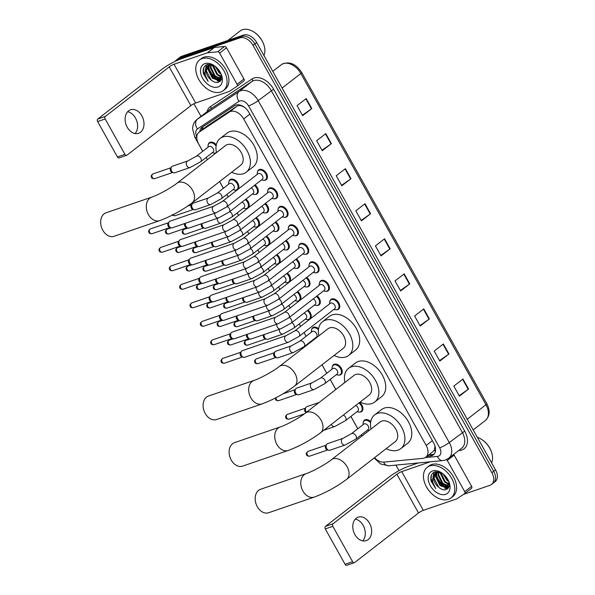 <?xml version="1.0" encoding="UTF-8"?>
<svg xmlns="http://www.w3.org/2000/svg" width="595" height="595" viewBox="0 0 595 595"><rect width="100%" height="100%" fill="white"/><g stroke="black" fill="none" stroke-linecap="round" stroke-linejoin="round"><path stroke-width="0.89" d="M363.322 422.1A6.203 4.128 52.2 0 1 364.445 420.167A6.203 4.128 52.2 0 1 365.263 419.728A6.203 4.128 52.2 0 1 370.745 421.677M359.611 402.465A6.203 4.128 52.2 0 1 361.715 411.48A6.203 4.128 52.2 0 1 360.897 411.919A6.203 4.128 52.2 0 1 359.566 412.09M343.181 383.797A6.203 4.128 52.2 0 1 343.769 383.173A6.203 4.128 52.2 0 1 344.52 382.756M332.308 366.609A6.203 4.128 52.2 0 1 333.431 364.675A6.203 4.128 52.2 0 1 334.249 364.237A6.203 4.128 52.2 0 1 340.898 367.613A6.203 4.128 52.2 0 1 341.039 374.486A6.203 4.128 52.2 0 1 340.221 374.924A6.203 4.128 52.2 0 1 338.89 375.088M311.631 329.608A6.203 4.128 52.2 0 1 312.754 327.681A6.203 4.128 52.2 0 1 313.572 327.243A6.203 4.128 52.2 0 1 318.593 328.752M308.002 310.04A6.203 4.128 52.2 0 1 310.025 318.987A6.203 4.128 52.2 0 1 309.207 319.426A6.203 4.128 52.2 0 1 307.875 319.597M297.664 291.543A6.203 4.128 52.2 0 1 299.687 300.49A6.203 4.128 52.2 0 1 298.868 300.929A6.203 4.128 52.2 0 1 297.537 301.1M287.325 273.046A6.203 4.128 52.2 0 1 289.349 281.993A6.203 4.128 52.2 0 1 288.53 282.432A6.203 4.128 52.2 0 1 287.199 282.603M276.987 254.548A6.203 4.128 52.2 0 1 279.01 263.496A6.203 4.128 52.2 0 1 278.192 263.935A6.203 4.128 52.2 0 1 276.861 264.106M266.649 236.051A6.203 4.128 52.2 0 1 268.672 244.999A6.203 4.128 52.2 0 1 267.854 245.438A6.203 4.128 52.2 0 1 266.523 245.609M256.311 217.554A6.203 4.128 52.2 0 1 258.334 226.502A6.203 4.128 52.2 0 1 257.516 226.94A6.203 4.128 52.2 0 1 256.185 227.112M245.973 199.057A6.203 4.128 52.2 0 1 247.996 208.005A6.203 4.128 52.2 0 1 247.178 208.443A6.203 4.128 52.2 0 1 245.847 208.607M228.926 181.631A6.203 4.128 52.2 0 1 230.049 179.697A6.203 4.128 52.2 0 1 230.867 179.259A6.203 4.128 52.2 0 1 237.517 182.635A6.203 4.128 52.2 0 1 237.658 189.508A6.203 4.128 52.2 0 1 236.84 189.946A6.203 4.128 52.2 0 1 235.508 190.11M215.903 153.027A6.203 4.128 52.2 0 1 214.832 153.116M208.25 144.637A6.203 4.128 52.2 0 1 209.373 142.703A6.203 4.128 52.2 0 1 210.191 142.264A6.203 4.128 52.2 0 1 216.297 144.897M317.113 295.894A6.203 4.128 52.2 0 1 319.136 304.841A6.203 4.128 52.2 0 1 318.318 305.28A6.203 4.128 52.2 0 1 316.986 305.451M306.775 277.396A6.203 4.128 52.2 0 1 308.798 286.344A6.203 4.128 52.2 0 1 307.979 286.783A6.203 4.128 52.2 0 1 306.648 286.946M296.436 258.899A6.203 4.128 52.2 0 1 298.459 267.847A6.203 4.128 52.2 0 1 297.641 268.286A6.203 4.128 52.2 0 1 296.31 268.449M286.098 240.402A6.203 4.128 52.2 0 1 288.121 249.35A6.203 4.128 52.2 0 1 287.303 249.788A6.203 4.128 52.2 0 1 285.972 249.952M275.76 221.905A6.203 4.128 52.2 0 1 277.783 230.853A6.203 4.128 52.2 0 1 276.965 231.284A6.203 4.128 52.2 0 1 275.634 231.455M265.422 203.401A6.203 4.128 52.2 0 1 267.445 212.348A6.203 4.128 52.2 0 1 266.627 212.787A6.203 4.128 52.2 0 1 265.296 212.958M255.084 184.904A6.203 4.128 52.2 0 1 257.107 193.851A6.203 4.128 52.2 0 1 256.289 194.29A6.203 4.128 52.2 0 1 254.958 194.461M329.861 301.308A6.203 4.128 52.2 0 1 330.984 299.382A6.203 4.128 52.2 0 1 331.802 298.943A6.203 4.128 52.2 0 1 338.451 302.32A6.203 4.128 52.2 0 1 338.592 309.184A6.203 4.128 52.2 0 1 337.774 309.623A6.203 4.128 52.2 0 1 336.443 309.794M319.522 282.811A6.203 4.128 52.2 0 1 320.646 280.885A6.203 4.128 52.2 0 1 321.464 280.446A6.203 4.128 52.2 0 1 328.113 283.822A6.203 4.128 52.2 0 1 328.254 290.687A6.203 4.128 52.2 0 1 327.436 291.126A6.203 4.128 52.2 0 1 326.105 291.297M309.184 264.314A6.203 4.128 52.2 0 1 310.307 262.388A6.203 4.128 52.2 0 1 311.125 261.949A6.203 4.128 52.2 0 1 317.775 265.318A6.203 4.128 52.2 0 1 317.916 272.19A6.203 4.128 52.2 0 1 317.098 272.629A6.203 4.128 52.2 0 1 315.767 272.8M298.846 245.817A6.203 4.128 52.2 0 1 299.969 243.891A6.203 4.128 52.2 0 1 300.787 243.452A6.203 4.128 52.2 0 1 307.437 246.821A6.203 4.128 52.2 0 1 307.578 253.693A6.203 4.128 52.2 0 1 306.76 254.132A6.203 4.128 52.2 0 1 305.428 254.303M288.508 227.32A6.203 4.128 52.2 0 1 289.631 225.386A6.203 4.128 52.2 0 1 290.449 224.947A6.203 4.128 52.2 0 1 297.098 228.324A6.203 4.128 52.2 0 1 297.24 235.196A6.203 4.128 52.2 0 1 296.422 235.635A6.203 4.128 52.2 0 1 295.09 235.806M278.17 208.823A6.203 4.128 52.2 0 1 279.293 206.889A6.203 4.128 52.2 0 1 280.111 206.45A6.203 4.128 52.2 0 1 286.76 209.827A6.203 4.128 52.2 0 1 286.902 216.699A6.203 4.128 52.2 0 1 286.083 217.138A6.203 4.128 52.2 0 1 284.752 217.309M267.832 190.326A6.203 4.128 52.2 0 1 268.955 188.392A6.203 4.128 52.2 0 1 269.773 187.953A6.203 4.128 52.2 0 1 276.422 191.33A6.203 4.128 52.2 0 1 276.563 198.202A6.203 4.128 52.2 0 1 275.745 198.641A6.203 4.128 52.2 0 1 274.414 198.812M257.494 171.829A6.203 4.128 52.2 0 1 258.617 169.895A6.203 4.128 52.2 0 1 259.435 169.456A6.203 4.128 52.2 0 1 266.084 172.833A6.203 4.128 52.2 0 1 266.225 179.705A6.203 4.128 52.2 0 1 265.407 180.144A6.203 4.128 52.2 0 1 264.076 180.307M374.545 457.704A11.632 7.742 -127.8 0 0 383.879 462.114L422.844 458.358A11.632 7.742 -127.8 0 0 424.235 458.061A11.632 7.742 -127.8 0 0 425.767 457.243A11.632 7.742 -127.8 0 0 426.184 445.454L243.69 118.918A11.632 7.742 -127.8 0 0 229.32 112.091L199.377 131.978A11.632 7.742 -127.8 0 0 199.072 132.202A11.632 7.742 -127.8 0 0 198.656 143.983L202.739 151.286M244.686 107.45L242.18 106.2C240.127 105.3 238.32 105.337 236.758 106.327L206.815 126.214L199.072 132.202M425.767 457.243L432.996 451.635L434.268 449.909L434.841 447.678A3.875 2.581 -127.8 0 0 435.22 446.8M434.841 445.558A11.632 7.742 52.2 0 1 434.841 447.678M206.182 157.452L207.395 159.624M219.644 181.535L223.415 188.28M226.859 194.446L228.227 196.9M237.197 212.943L238.565 215.397M247.535 231.44L248.903 233.895M257.873 249.937L259.242 252.392M268.211 268.434L269.58 270.889M278.549 286.931L279.918 289.386M288.887 305.428L290.256 307.883M299.226 323.925L300.594 326.38M304.038 332.546L306.12 336.264M309.564 342.43L309.809 342.861M322.051 364.78L326.796 373.258M330.24 379.424L335.855 389.48M350.916 416.418L357.811 428.75M361.254 434.915L361.909 436.09M426.957 456.32L430.378 455.986A11.632 7.742 -127.8 0 0 431.777 455.688A11.632 7.742 -127.8 0 0 433.309 454.87A11.632 7.742 -127.8 0 0 433.725 443.089L248.985 112.537A11.632 7.742 -127.8 0 0 234.616 105.709L202.27 127.189A11.632 7.742 -127.8 0 0 201.958 127.412A11.632 7.742 -127.8 0 0 199.756 131.666M434.142 454.052A11.632 7.742 52.2 0 1 433.606 454.275A11.632 7.742 52.2 0 1 432.215 454.565L428.787 454.9M220.187 81.359A15.515 10.323 52.2 0 1 219.258 80.942A15.515 10.323 52.2 0 0 220.187 81.359M218.529 80.57A15.515 10.323 52.2 0 1 208.629 68.856A15.515 10.323 52.2 0 0 218.529 80.57M207.789 65.599A15.515 10.323 52.2 0 1 207.648 64.439A15.515 10.323 52.2 0 0 207.789 65.599M447.849 488.711A15.515 10.323 52.2 0 1 446.912 488.294A15.515 10.323 52.2 0 0 447.849 488.711M446.19 487.922A15.515 10.323 52.2 0 1 436.291 476.208A15.515 10.323 52.2 0 0 446.19 487.922M435.451 472.951A15.515 10.323 52.2 0 1 435.309 471.79A15.515 10.323 52.2 0 0 435.451 472.951M175.242 61.322A11.632 7.742 52.2 0 1 176.477 59.954A11.632 7.742 52.2 0 1 178.009 59.136L239.867 37.909A11.632 7.742 52.2 0 1 253.009 45.339L491.864 472.72A11.632 7.742 52.2 0 1 491.455 484.509A11.632 7.742 52.2 0 1 489.923 485.327L463.55 494.378M399.014 470.675L395.906 465.104M200.998 116.367L193.948 103.746M176.477 59.954L180.136 57.12A11.632 7.742 52.2 0 1 181.668 56.294L243.526 35.068A11.632 7.742 52.2 0 1 256.668 42.498L495.531 469.886L493.701 471.299A11.632 7.742 52.2 0 1 493.285 483.088A11.632 7.742 52.2 0 0 493.701 471.299L254.839 43.918L493.701 471.299L491.864 472.72M243.526 35.068L241.696 36.488A11.632 7.742 52.2 0 1 254.839 43.918A11.632 7.742 52.2 0 0 241.696 36.488L179.839 57.715L241.696 36.488L239.867 37.909M178.307 58.541A11.632 7.742 52.2 0 1 179.839 57.715A11.632 7.742 52.2 0 0 178.307 58.541M201.586 130.246A11.632 7.742 52.2 0 1 203.096 126.638M208.711 67.332A15.515 10.323 -127.8 0 0 219.607 80.533M220.009 80.727A15.515 10.323 -127.8 0 0 220.552 80.965M436.373 474.684A15.515 10.323 -127.8 0 0 447.269 487.885M447.663 488.079A15.515 10.323 -127.8 0 0 448.214 488.316M306.202 98.554L297.054 105.657L302.647 115.675L311.802 108.573L306.202 98.554M302.394 115.222L311.453 108.833A3.101 0.513 -29.2 0 0 311.802 108.573M325.8 133.615L316.644 140.718L322.245 150.728L331.393 143.633L325.8 133.615M321.992 150.282L331.051 143.893A3.101 0.513 -29.2 0 0 331.393 143.633M345.39 168.675L336.235 175.77L341.835 185.789L350.99 178.693L345.39 168.675M341.582 185.335L350.641 178.946A3.101 0.513 -29.2 0 0 350.99 178.693M364.988 203.735L355.832 210.831L361.433 220.849L370.581 213.754L364.988 203.735M361.18 220.395L370.231 214.007A3.101 0.513 -29.2 0 0 370.581 213.754M462.955 379.03L453.799 386.125L459.399 396.144L468.555 389.048L462.955 379.03M459.147 395.69L468.205 389.301A3.101 0.513 -29.2 0 0 468.555 389.048M443.357 343.97L434.209 351.065L439.802 361.083L448.957 353.988L443.357 343.97M439.549 360.63L448.608 354.241A3.101 0.513 -29.2 0 0 448.957 353.988M423.766 308.909L414.611 316.012L420.211 326.023L429.367 318.927L423.766 308.909M419.958 325.577L429.017 319.188A3.101 0.513 -29.2 0 0 429.367 318.927M404.176 273.849L395.021 280.952L400.621 290.97L409.769 283.867L404.176 273.849M400.368 290.516L409.42 284.127A3.101 0.513 -29.2 0 0 409.769 283.867M384.578 238.796L375.423 245.891L381.023 255.91L390.179 248.807L384.578 238.796M380.77 255.456L389.829 249.067A3.101 0.513 -29.2 0 0 390.179 248.807M495.531 469.886A11.632 7.742 52.2 0 1 495.114 481.667L491.455 484.509M355.289 519.1A12.413 9.037 -108.9 0 1 363.158 525.407A12.413 9.037 -108.9 0 1 362.764 540.885M354.895 534.578A12.413 9.037 71.1 0 0 366.245 540.639A12.413 9.037 71.1 0 0 369.54 523.221A12.413 9.037 71.1 0 0 358.19 517.159A12.413 9.037 71.1 0 0 354.895 534.578M453.628 454.439A1.941 1.287 52.2 0 1 454.156 455.123L447.291 460.441L464.74 491.663L471.604 486.338A1.941 1.287 52.2 0 1 471.538 488.302A1.941 1.287 52.2 0 1 471.485 488.339L464.725 493.59M454.156 455.123L471.604 486.338M418.307 462.947L408.557 466.294A15.515 2.566 -29.2 0 0 389.346 476.84L325.502 526.352L333.044 523.764L396.887 474.252A3.875 0.64 150.8 0 1 401.692 471.612L430.341 461.787M347.145 565.086A1.941 1.413 -108.9 0 1 346.84 565.25A1.941 1.413 -108.9 0 1 345.07 564.305L352.612 561.717A1.941 1.413 71.1 0 0 354.389 562.662A1.941 1.413 71.1 0 0 354.687 562.498L418.53 512.987A3.875 0.64 150.8 0 1 423.335 510.346L456.67 498.907A1.941 1.287 -127.8 0 0 456.878 498.811L464.621 493.664A1.941 1.287 -127.8 0 0 464.673 493.627A1.941 1.287 -127.8 0 0 464.74 491.663M333.044 523.764A1.941 1.413 71.1 0 0 332.836 526.322L325.287 528.91L345.07 564.305M325.287 528.91A1.941 1.413 -108.9 0 1 325.502 526.352M332.836 526.322L352.612 561.717M447.291 460.441A1.941 1.287 -127.8 0 0 446.54 459.571M477.331 437.325A17.456 11.61 52.2 0 1 481.772 439.527L482.084 439.727A16.675 11.097 52.2 0 1 491.366 451.702L491.485 452.051A17.456 11.61 52.2 0 1 491.574 462.813M481.772 439.527A17.456 11.61 52.2 0 1 491.485 452.051M429.769 465.959A19.39 12.897 52.2 0 1 450.556 476.506A19.39 12.897 52.2 0 1 450.98 497.978A19.39 12.897 52.2 0 1 448.429 499.346A19.39 12.897 52.2 0 1 427.641 488.8A19.39 12.897 52.2 0 1 427.217 467.328A19.39 12.897 52.2 0 1 429.769 465.959M427.217 467.328L429.047 465.907A19.39 12.897 52.2 0 1 431.598 464.539A19.39 12.897 52.2 0 1 452.386 475.085A19.39 12.897 52.2 0 1 452.81 496.557L450.98 497.978M442.226 473.226L434.997 471.88C431.457 473.27 430.17 476.379 431.13 481.214L435.8 488.688C432.372 483.787 431.769 479.28 434 475.167A9.698 6.448 52.2 0 0 438.857 487.387C441.386 489.469 443.773 490.25 446.012 489.722L449.009 482.017M445.633 494.333A13.573 9.029 52.2 0 1 430.297 485.669A13.573 9.029 52.2 0 1 432.565 470.965A13.573 9.029 52.2 0 1 441.676 472.846A13.573 9.029 52.2 0 1 449.232 482.59A13.573 9.029 52.2 0 1 445.633 494.333M437.221 472.266L436.306 476.476L440.59 485.126L447.983 487.721L448.823 487.35L444.986 485.713M437.533 471.619L437.087 472.095M436.856 472.393L435.733 476.922L440.017 485.565L447.41 488.168L448.809 487.379M438.85 472.014L438.597 474.706L442.881 483.348L449.225 486.145M438.411 472.036L438.024 475.145L442.308 483.795L449.128 486.531M440.865 472.512L445.164 481.571L449.359 484.107M440.307 472.274L440.307 473.375L444.591 482.017L449.381 484.702M443.982 474.661L448.414 480.611M442.978 473.791L446.882 480.239L448.942 481.816M438.24 471.709L435.585 473.107L434 475.167M439.631 472.043L436.938 472.363L435.585 473.107M435.882 472.891L434.015 478.254L438.857 487.387M447.276 483.936L449.366 485.037M434.015 472.281L433.041 477.041M435.994 471.664L435.689 473.025M435.681 473.085L435.719 476.067M444.815 488.25L447.522 488.986M434.238 472.17L433.309 476.35M431.524 474.884L431.048 478.752L435.8 488.688M260.588 489.261A12.413 9.037 71.1 0 0 257.293 506.68A12.413 9.037 71.1 0 0 268.642 512.741L314.257 497.085A12.413 9.037 -108.9 0 1 302.907 491.024A12.413 9.037 -108.9 0 1 306.202 473.605L260.588 489.261M331.445 459.712A12.413 8.256 -127.8 0 1 333.074 458.834A12.413 8.256 -127.8 0 1 347.093 466.763A12.413 8.256 -127.8 0 1 346.654 479.332L395.303 441.602A12.413 8.256 -127.8 0 0 395.028 427.857A12.413 8.256 -127.8 0 0 381.73 421.111A12.413 8.256 -127.8 0 0 380.093 421.989L331.445 459.712C325.718 464.331 312.278 471.671 306.202 473.605M370.975 429.062A21.331 14.191 52.2 0 1 374.627 414.938A21.331 14.191 52.2 0 1 377.431 413.428A21.331 14.191 52.2 0 1 400.301 425.031A21.331 14.191 52.2 0 1 400.77 448.652A21.331 14.191 52.2 0 1 397.958 450.155A21.331 14.191 52.2 0 1 386.185 448.675M374.627 414.938L381.492 409.613A21.331 14.191 52.2 0 1 384.296 408.103A21.331 14.191 52.2 0 1 407.166 419.706A21.331 14.191 52.2 0 1 407.635 443.327L400.77 448.652M234.534 442.65A12.413 9.037 71.1 0 0 231.239 460.069A12.413 9.037 71.1 0 0 242.589 466.123L288.211 450.474A12.413 9.037 -108.9 0 1 276.861 444.413A12.413 9.037 -108.9 0 1 280.148 426.994L234.534 442.65M305.391 413.101A12.413 8.256 -127.8 0 1 307.027 412.223A12.413 8.256 -127.8 0 1 321.047 420.152A12.413 8.256 -127.8 0 1 320.601 432.721L369.25 394.991A12.413 8.256 -127.8 0 0 368.982 381.246A12.413 8.256 -127.8 0 0 355.676 374.5A12.413 8.256 -127.8 0 0 354.04 375.371L305.391 413.101C299.672 417.712 286.225 425.061 280.148 426.994M344.921 382.444A21.331 14.191 52.2 0 1 348.573 368.327A21.331 14.191 52.2 0 1 351.385 366.817A21.331 14.191 52.2 0 1 374.248 378.42A21.331 14.191 52.2 0 1 374.724 402.041A21.331 14.191 52.2 0 1 371.912 403.544A21.331 14.191 52.2 0 1 360.131 402.064M348.573 368.327L355.438 363.002A21.331 14.191 52.2 0 1 358.25 361.492A21.331 14.191 52.2 0 1 381.112 373.095A21.331 14.191 52.2 0 1 381.588 396.716L374.724 402.041M208.488 396.039A12.413 9.037 71.1 0 0 205.193 413.451A12.413 9.037 71.1 0 0 216.543 419.512L262.157 403.864A12.413 9.037 -108.9 0 1 250.807 397.802A12.413 9.037 -108.9 0 1 254.102 380.384L208.488 396.039M279.345 366.49A12.413 8.256 -127.8 0 1 280.974 365.613A12.413 8.256 -127.8 0 1 294.994 373.541A12.413 8.256 -127.8 0 1 294.555 386.103L343.203 348.38A12.413 8.256 -127.8 0 0 342.928 334.635A12.413 8.256 -127.8 0 0 329.623 327.882A12.413 8.256 -127.8 0 0 327.994 328.76L279.345 366.49C273.618 371.101 260.179 378.45 254.102 380.384M318.868 335.833A21.331 14.191 52.2 0 1 322.527 321.716A21.331 14.191 52.2 0 1 325.331 320.207A21.331 14.191 52.2 0 1 348.194 331.809A21.331 14.191 52.2 0 1 348.67 355.423A21.331 14.191 52.2 0 1 345.859 356.933A21.331 14.191 52.2 0 1 334.085 355.453M322.527 321.716L329.392 316.391A21.331 14.191 52.2 0 1 332.196 314.881A21.331 14.191 52.2 0 1 355.066 326.484A21.331 14.191 52.2 0 1 355.535 350.105L348.67 355.423M106.074 212.794A12.413 9.037 71.1 0 0 102.779 230.213A12.413 9.037 71.1 0 0 114.128 236.275L159.75 220.619A12.413 9.037 -108.9 0 1 148.393 214.564A12.413 9.037 -108.9 0 1 151.688 197.146L106.074 212.794M176.931 183.253A12.413 8.256 -127.8 0 1 178.567 182.375A12.413 8.256 -127.8 0 1 192.587 190.296A12.413 8.256 -127.8 0 1 192.14 202.865L240.789 165.135A12.413 8.256 -127.8 0 0 240.521 151.39A12.413 8.256 -127.8 0 0 227.216 144.644A12.413 8.256 -127.8 0 0 225.579 145.522L176.931 183.253C171.211 187.864 157.764 195.212 151.688 197.146M216.461 152.595A21.331 14.191 52.2 0 1 220.113 138.471A21.331 14.191 52.2 0 1 222.924 136.962A21.331 14.191 52.2 0 1 245.787 148.564A21.331 14.191 52.2 0 1 246.256 172.186A21.331 14.191 52.2 0 1 243.452 173.695A21.331 14.191 52.2 0 1 231.671 172.208M220.113 138.471L226.978 133.146A21.331 14.191 52.2 0 1 229.789 131.644A21.331 14.191 52.2 0 1 252.652 143.239A21.331 14.191 52.2 0 1 253.128 166.86L246.256 172.186M294.756 330.917L330.359 303.301A3.488 2.321 52.2 0 1 330.82 303.056A3.488 2.321 52.2 0 1 334.561 304.952A3.488 2.321 52.2 0 1 334.635 308.82L299.032 336.428A3.488 2.321 52.2 0 0 299.047 332.709A3.488 2.321 52.2 0 0 295.217 330.664A3.488 2.321 52.2 0 0 294.756 330.917L286.15 335.647L242.425 350.648A3.488 2.544 -108.9 0 0 241.875 350.946A3.488 2.544 -108.9 0 0 241.473 351.355A3.488 2.544 -108.9 0 0 241.496 355.55A3.488 2.544 -108.9 0 0 243.511 357.275A3.488 2.544 -108.9 0 0 244.686 357.253L288.419 342.251A3.488 2.544 -108.9 0 1 285.228 340.541A3.488 2.544 -108.9 0 1 285.124 340.355A3.488 2.544 -108.9 0 1 286.15 335.647M329.66 303.844L329.63 302.803A5.816 3.868 52.2 0 1 330.761 300.044A5.816 3.868 52.2 0 1 331.527 299.627A5.816 3.868 52.2 0 1 337.767 302.796A5.816 3.868 52.2 0 1 337.893 309.236A5.816 3.868 52.2 0 1 337.127 309.645A5.816 3.868 52.2 0 1 334.94 309.645L333.936 309.363M243.511 357.275L242.009 356.874A2.521 1.837 -108.9 0 1 240.559 355.624A2.521 1.837 -108.9 0 1 240.544 352.597L241.473 351.355M284.417 312.42L320.021 284.804A3.488 2.321 52.2 0 1 320.482 284.559A3.488 2.321 52.2 0 1 324.223 286.455A3.488 2.321 52.2 0 1 324.297 290.323L288.694 317.931A3.488 2.321 52.2 0 0 288.709 314.212A3.488 2.321 52.2 0 0 284.879 312.167A3.488 2.321 52.2 0 0 284.417 312.42L275.812 317.15L232.087 332.151A3.488 2.544 -108.9 0 0 231.537 332.449A3.488 2.544 -108.9 0 0 231.135 332.858A3.488 2.544 -108.9 0 0 231.158 337.053A3.488 2.544 -108.9 0 0 233.173 338.778A3.488 2.544 -108.9 0 0 234.348 338.756L278.081 323.754A3.488 2.544 -108.9 0 1 274.89 322.044A3.488 2.544 -108.9 0 1 274.786 321.858A3.488 2.544 -108.9 0 1 275.812 317.15M319.322 285.347L319.292 284.306A5.816 3.868 52.2 0 1 320.422 281.547A5.816 3.868 52.2 0 1 321.196 281.13A5.816 3.868 52.2 0 1 327.429 284.298A5.816 3.868 52.2 0 1 327.555 290.739A5.816 3.868 52.2 0 1 326.789 291.148A5.816 3.868 52.2 0 1 324.602 291.148L323.598 290.866M233.173 338.778L231.671 338.377A2.521 1.837 -108.9 0 1 230.22 337.127A2.521 1.837 -108.9 0 1 230.206 334.1L231.135 332.858M274.079 293.915L309.683 266.307A3.488 2.321 52.2 0 1 310.144 266.062A3.488 2.321 52.2 0 1 313.885 267.958A3.488 2.321 52.2 0 1 313.959 271.818L278.356 299.434A3.488 2.321 52.2 0 0 278.371 295.715A3.488 2.321 52.2 0 0 274.54 293.67A3.488 2.321 52.2 0 0 274.079 293.915L265.474 298.653L221.749 313.654A3.488 2.544 -108.9 0 0 221.199 313.952A3.488 2.544 -108.9 0 0 220.797 314.361A3.488 2.544 -108.9 0 0 220.819 318.556A3.488 2.544 -108.9 0 0 222.835 320.281A3.488 2.544 -108.9 0 0 224.01 320.259L267.743 305.25A3.488 2.544 -108.9 0 1 264.552 303.547A3.488 2.544 -108.9 0 1 264.448 303.353A3.488 2.544 -108.9 0 1 265.474 298.653M308.983 266.85L308.954 265.809A5.816 3.868 52.2 0 1 310.092 263.05A5.816 3.868 52.2 0 1 310.858 262.633A5.816 3.868 52.2 0 1 317.09 265.801A5.816 3.868 52.2 0 1 317.217 272.242A5.816 3.868 52.2 0 1 316.451 272.651A5.816 3.868 52.2 0 1 314.264 272.651L313.26 272.369M222.835 320.281L221.333 319.879A2.521 1.837 -108.9 0 1 219.882 318.63A2.521 1.837 -108.9 0 1 219.867 315.603L220.797 314.361M263.741 275.418L299.345 247.81A3.488 2.321 52.2 0 1 299.806 247.557A3.488 2.321 52.2 0 1 303.547 249.461A3.488 2.321 52.2 0 1 303.621 253.321L268.018 280.937A3.488 2.321 52.2 0 0 268.033 277.218A3.488 2.321 52.2 0 0 264.202 275.173A3.488 2.321 52.2 0 0 263.741 275.418L255.136 280.156L211.411 295.157A3.488 2.544 -108.9 0 0 210.861 295.455A3.488 2.544 -108.9 0 0 210.459 295.864A3.488 2.544 -108.9 0 0 210.481 300.058A3.488 2.544 -108.9 0 0 212.497 301.784A3.488 2.544 -108.9 0 0 213.672 301.762L257.404 286.753A3.488 2.544 -108.9 0 1 254.214 285.05A3.488 2.544 -108.9 0 1 254.11 284.856A3.488 2.544 -108.9 0 1 255.136 280.156M298.645 248.353L298.616 247.312A5.816 3.868 52.2 0 1 299.754 244.545A5.816 3.868 52.2 0 1 300.52 244.136A5.816 3.868 52.2 0 1 306.752 247.304A5.816 3.868 52.2 0 1 306.879 253.745A5.816 3.868 52.2 0 1 306.113 254.154A5.816 3.868 52.2 0 1 303.926 254.154L302.922 253.872M212.497 301.784L210.994 301.375A2.521 1.837 -108.9 0 1 209.544 300.133A2.521 1.837 -108.9 0 1 209.529 297.098L210.459 295.864M253.403 256.921L289.006 229.313A3.488 2.321 52.2 0 1 289.467 229.06A3.488 2.321 52.2 0 1 293.209 230.964A3.488 2.321 52.2 0 1 293.283 234.824L257.68 262.44A3.488 2.321 52.2 0 0 257.695 258.721A3.488 2.321 52.2 0 0 253.864 256.676A3.488 2.321 52.2 0 0 253.403 256.921L244.798 261.651L201.073 276.66A3.488 2.544 -108.9 0 0 200.522 276.958A3.488 2.544 -108.9 0 0 200.121 277.367A3.488 2.544 -108.9 0 0 200.143 281.561A3.488 2.544 -108.9 0 0 202.159 283.287A3.488 2.544 -108.9 0 0 203.334 283.265L247.066 268.256A3.488 2.544 -108.9 0 1 243.876 266.553A3.488 2.544 -108.9 0 1 243.772 266.359A3.488 2.544 -108.9 0 1 244.798 261.651M288.307 229.856L288.278 228.815A5.816 3.868 52.2 0 1 289.415 226.048A5.816 3.868 52.2 0 1 290.182 225.639A5.816 3.868 52.2 0 1 296.414 228.8A5.816 3.868 52.2 0 1 296.541 235.248A5.816 3.868 52.2 0 1 295.774 235.657A5.816 3.868 52.2 0 1 293.588 235.65L292.584 235.375M202.159 283.287L200.656 282.878A2.521 1.837 -108.9 0 1 199.206 281.636A2.521 1.837 -108.9 0 1 199.191 278.601L200.121 277.367M243.065 238.424L278.668 210.809A3.488 2.321 52.2 0 1 279.129 210.563A3.488 2.321 52.2 0 1 282.87 212.46A3.488 2.321 52.2 0 1 282.945 216.327L247.341 243.943A3.488 2.321 52.2 0 0 247.356 240.216A3.488 2.321 52.2 0 0 243.526 238.179A3.488 2.321 52.2 0 0 243.065 238.424L234.467 243.154L190.735 258.163A3.488 2.544 -108.9 0 0 190.184 258.461A3.488 2.544 -108.9 0 0 189.783 258.87A3.488 2.544 -108.9 0 0 189.805 263.057A3.488 2.544 -108.9 0 0 191.821 264.79A3.488 2.544 -108.9 0 0 192.996 264.768L236.728 249.759A3.488 2.544 -108.9 0 1 233.537 248.055A3.488 2.544 -108.9 0 1 233.433 247.862A3.488 2.544 -108.9 0 1 234.467 243.154M277.969 211.359L277.947 210.318A5.816 3.868 52.2 0 1 279.077 207.551A5.816 3.868 52.2 0 1 279.843 207.142A5.816 3.868 52.2 0 1 286.076 210.303A5.816 3.868 52.2 0 1 286.202 216.751A5.816 3.868 52.2 0 1 285.436 217.16A5.816 3.868 52.2 0 1 283.25 217.153L282.246 216.87M191.821 264.79L190.318 264.381A2.521 1.837 -108.9 0 1 188.868 263.131A2.521 1.837 -108.9 0 1 188.853 260.104L189.783 258.87M232.727 219.927L268.33 192.311A3.488 2.321 52.2 0 1 268.791 192.066A3.488 2.321 52.2 0 1 272.532 193.963A3.488 2.321 52.2 0 1 272.607 197.83L237.003 225.446A3.488 2.321 52.2 0 0 237.018 221.719A3.488 2.321 52.2 0 0 233.188 219.681A3.488 2.321 52.2 0 0 232.727 219.927L224.129 224.657L180.397 239.666A3.488 2.544 -108.9 0 0 179.846 239.964A3.488 2.544 -108.9 0 0 179.445 240.373A3.488 2.544 -108.9 0 0 179.467 244.56A3.488 2.544 -108.9 0 0 181.482 246.293A3.488 2.544 -108.9 0 0 182.658 246.27L226.39 231.262A3.488 2.544 -108.9 0 1 223.199 229.558A3.488 2.544 -108.9 0 1 223.095 229.365A3.488 2.544 -108.9 0 1 224.129 224.657M267.631 192.862L267.609 191.821A5.816 3.868 52.2 0 1 268.739 189.054A5.816 3.868 52.2 0 1 269.505 188.645A5.816 3.868 52.2 0 1 275.738 191.806A5.816 3.868 52.2 0 1 275.864 198.247A5.816 3.868 52.2 0 1 275.098 198.663A5.816 3.868 52.2 0 1 272.912 198.656L271.908 198.373M181.482 246.293L179.988 245.884A2.521 1.837 -108.9 0 1 178.53 244.634A2.521 1.837 -108.9 0 1 178.515 241.607L179.445 240.373M222.389 201.43L257.992 173.814A3.488 2.321 52.2 0 1 258.453 173.569A3.488 2.321 52.2 0 1 262.194 175.465A3.488 2.321 52.2 0 1 262.269 179.333L226.665 206.948A3.488 2.321 52.2 0 0 226.68 203.222A3.488 2.321 52.2 0 0 222.85 201.184A3.488 2.321 52.2 0 0 222.389 201.43L213.791 206.16L170.058 221.169A3.488 2.544 -108.9 0 0 169.508 221.459A3.488 2.544 -108.9 0 0 169.106 221.875A3.488 2.544 -108.9 0 0 169.129 226.063A3.488 2.544 -108.9 0 0 171.144 227.796A3.488 2.544 -108.9 0 0 172.319 227.766L216.052 212.765A3.488 2.544 -108.9 0 1 212.861 211.061A3.488 2.544 -108.9 0 1 212.757 210.868A3.488 2.544 -108.9 0 1 213.791 206.16M257.293 174.365L257.271 173.316A5.816 3.868 52.2 0 1 258.401 170.557A5.816 3.868 52.2 0 1 259.167 170.148A5.816 3.868 52.2 0 1 265.4 173.309A5.816 3.868 52.2 0 1 265.526 179.75A5.816 3.868 52.2 0 1 264.76 180.166A5.816 3.868 52.2 0 1 262.574 180.159L261.569 179.876M171.144 227.796L169.649 227.387A2.521 1.837 -108.9 0 1 168.192 226.137A2.521 1.837 -108.9 0 1 168.177 223.11L169.106 221.875M313.223 298.913A3.488 2.321 52.2 0 1 315.64 301.665A3.488 2.321 52.2 0 1 315.186 304.469L291.2 323.07A3.488 2.321 52.2 0 0 291.215 319.344A3.488 2.321 52.2 0 0 289.237 317.507M316.436 296.414A5.816 3.868 52.2 0 1 318.444 304.885A5.816 3.868 52.2 0 1 317.678 305.302A5.816 3.868 52.2 0 1 315.484 305.295L314.48 305.012M276.876 324.163A3.488 2.544 -108.9 0 0 277.3 326.99A3.488 2.544 -108.9 0 0 280.595 328.886L251.142 338.986A3.488 2.544 -108.9 0 1 249.959 339.016L248.465 338.607A2.521 1.837 -108.9 0 1 247.014 337.358A2.521 1.837 -108.9 0 1 246.925 334.442M249.959 339.016A3.488 2.544 -108.9 0 1 247.423 334.271M302.885 280.416A3.488 2.321 52.2 0 1 305.302 283.168A3.488 2.321 52.2 0 1 304.848 285.972L280.862 304.573A3.488 2.321 52.2 0 0 280.877 300.847A3.488 2.321 52.2 0 0 278.899 299.01M306.098 277.917A5.816 3.868 52.2 0 1 308.106 286.388A5.816 3.868 52.2 0 1 307.34 286.805A5.816 3.868 52.2 0 1 305.146 286.797L304.142 286.515M266.538 305.666A3.488 2.544 -108.9 0 0 266.962 308.493A3.488 2.544 -108.9 0 0 270.256 310.389L240.804 320.489A3.488 2.544 -108.9 0 1 239.629 320.519L238.126 320.11A2.521 1.837 -108.9 0 1 236.676 318.861A2.521 1.837 -108.9 0 1 236.587 315.945M239.629 320.519A3.488 2.544 -108.9 0 1 237.085 315.774M292.547 261.919A3.488 2.321 52.2 0 1 294.964 264.671A3.488 2.321 52.2 0 1 294.51 267.475L270.524 286.069A3.488 2.321 52.2 0 0 270.539 282.35A3.488 2.321 52.2 0 0 268.561 280.513M295.76 259.42A5.816 3.868 52.2 0 1 297.768 267.891A5.816 3.868 52.2 0 1 297.002 268.3A5.816 3.868 52.2 0 1 294.808 268.3L293.804 268.018M256.2 287.169A3.488 2.544 -108.9 0 0 256.624 289.996A3.488 2.544 -108.9 0 0 259.918 291.892L230.466 301.992A3.488 2.544 -108.9 0 1 229.291 302.015L227.788 301.613A2.521 1.837 -108.9 0 1 226.338 300.363A2.521 1.837 -108.9 0 1 226.249 297.448M229.291 302.015A3.488 2.544 -108.9 0 1 226.747 297.277M282.209 243.422A3.488 2.321 52.2 0 1 284.626 246.174A3.488 2.321 52.2 0 1 284.172 248.978L260.186 267.572A3.488 2.321 52.2 0 0 260.201 263.853A3.488 2.321 52.2 0 0 258.223 262.016M285.421 240.923A5.816 3.868 52.2 0 1 287.43 249.394A5.816 3.868 52.2 0 1 286.664 249.803A5.816 3.868 52.2 0 1 284.47 249.803L283.465 249.521M245.861 268.672A3.488 2.544 -108.9 0 0 246.285 271.499A3.488 2.544 -108.9 0 0 249.58 273.395L220.128 283.495A3.488 2.544 -108.9 0 1 218.953 283.517L217.45 283.116A2.521 1.837 -108.9 0 1 216 281.866A2.521 1.837 -108.9 0 1 215.911 278.951M218.953 283.517A3.488 2.544 -108.9 0 1 216.409 278.772M271.87 224.925A3.488 2.321 52.2 0 1 274.288 227.677A3.488 2.321 52.2 0 1 273.834 230.481L249.848 249.074A3.488 2.321 52.2 0 0 249.863 245.356A3.488 2.321 52.2 0 0 247.884 243.519M275.083 222.426A5.816 3.868 52.2 0 1 277.091 230.897A5.816 3.868 52.2 0 1 276.325 231.306A5.816 3.868 52.2 0 1 274.131 231.306L273.127 231.024M235.523 250.175A3.488 2.544 -108.9 0 0 235.947 253.001A3.488 2.544 -108.9 0 0 239.242 254.898L209.79 264.998A3.488 2.544 -108.9 0 1 208.614 265.02L207.112 264.619A2.521 1.837 -108.9 0 1 205.662 263.369A2.521 1.837 -108.9 0 1 205.572 260.454M208.614 265.02A3.488 2.544 -108.9 0 1 206.071 260.275M261.532 206.42A3.488 2.321 52.2 0 1 263.949 209.18A3.488 2.321 52.2 0 1 263.496 211.984L239.51 230.577A3.488 2.321 52.2 0 0 239.525 226.859A3.488 2.321 52.2 0 0 237.546 225.022M264.745 203.929A5.816 3.868 52.2 0 1 266.753 212.4A5.816 3.868 52.2 0 1 265.987 212.809A5.816 3.868 52.2 0 1 263.793 212.809L262.789 212.527M225.185 231.678A3.488 2.544 -108.9 0 0 225.609 234.497A3.488 2.544 -108.9 0 0 228.904 236.393L199.451 246.501A3.488 2.544 -108.9 0 1 198.276 246.523L196.774 246.122A2.521 1.837 -108.9 0 1 195.324 244.872A2.521 1.837 -108.9 0 1 195.234 241.949M198.276 246.523A3.488 2.544 -108.9 0 1 195.733 241.778M251.194 187.923A3.488 2.321 52.2 0 1 253.611 190.683A3.488 2.321 52.2 0 1 253.158 193.479L229.179 212.08A3.488 2.321 52.2 0 0 229.187 208.362A3.488 2.321 52.2 0 0 227.208 206.525M254.407 185.432A5.816 3.868 52.2 0 1 256.415 193.903A5.816 3.868 52.2 0 1 255.649 194.312A5.816 3.868 52.2 0 1 253.455 194.312L252.451 194.03M214.847 213.181A3.488 2.544 -108.9 0 0 215.271 216A3.488 2.544 -108.9 0 0 218.566 217.896L189.113 228.004A3.488 2.544 -108.9 0 1 187.938 228.026L186.436 227.625A2.521 1.837 -108.9 0 1 184.986 226.375A2.521 1.837 -108.9 0 1 184.896 223.452M187.938 228.026A3.488 2.544 -108.9 0 1 185.395 223.281M351.466 433.673L363.82 424.086A3.488 2.321 52.2 0 1 364.281 423.841A3.488 2.321 52.2 0 1 368.022 425.737A3.488 2.321 52.2 0 1 368.097 429.605L355.743 439.192A3.488 2.321 52.2 0 0 355.758 435.466A3.488 2.321 52.2 0 0 351.92 433.428A3.488 2.321 52.2 0 0 351.466 433.673L342.861 438.403L327.622 443.632A3.488 2.544 -108.9 0 0 327.079 443.93A3.488 2.544 -108.9 0 0 326.677 444.339A3.488 2.544 -108.9 0 0 326.35 447.76A3.488 2.544 -108.9 0 0 328.708 450.259A3.488 2.544 -108.9 0 0 329.89 450.237L345.13 445.008A3.488 2.544 -108.9 0 1 341.835 443.111A3.488 2.544 -108.9 0 1 342.318 438.701A3.488 2.544 -108.9 0 1 342.861 438.403M363.121 424.637L363.091 423.595A5.816 3.868 52.2 0 1 364.222 420.829A5.816 3.868 52.2 0 1 364.988 420.42A5.816 3.868 52.2 0 1 370.581 422.733M328.708 450.259L327.213 449.857A2.521 1.837 -108.9 0 1 325.762 448.608A2.521 1.837 -108.9 0 1 325.748 445.581L326.677 444.339M369.034 430.564A5.816 3.868 52.2 0 1 368.402 430.43L367.398 430.148M355.691 405.507A3.488 2.321 52.2 0 1 358.197 408.252A3.488 2.321 52.2 0 1 357.759 411.108L345.405 420.687A3.488 2.321 52.2 0 0 345.42 416.969A3.488 2.321 52.2 0 0 343.337 415.087M358.934 402.994A5.816 3.868 52.2 0 1 361.016 411.524A5.816 3.868 52.2 0 1 360.25 411.941A5.816 3.868 52.2 0 1 358.064 411.933L357.06 411.651M306.507 412.238A3.488 2.544 -108.9 0 1 306.001 407.344A3.488 2.544 -108.9 0 1 306.403 406.935A3.488 2.544 -108.9 0 1 306.946 406.638L319.113 402.465M306.009 412.625A2.521 1.837 -108.9 0 1 305.086 411.614A2.521 1.837 -108.9 0 1 305.071 408.579L306.001 407.344M320.452 378.182L332.806 368.595A3.488 2.321 52.2 0 1 333.267 368.35A3.488 2.321 52.2 0 1 337.008 370.246A3.488 2.321 52.2 0 1 337.082 374.114L324.729 383.693A3.488 2.321 52.2 0 0 324.744 379.974A3.488 2.321 52.2 0 0 320.906 377.929A3.488 2.321 52.2 0 0 320.452 378.182L311.847 382.912L296.608 388.141A3.488 2.544 -108.9 0 0 296.065 388.438A3.488 2.544 -108.9 0 0 295.663 388.847A3.488 2.544 -108.9 0 0 295.343 392.269A3.488 2.544 -108.9 0 0 297.693 394.768A3.488 2.544 -108.9 0 0 298.876 394.745L314.115 389.517A3.488 2.544 -108.9 0 1 310.821 387.62A3.488 2.544 -108.9 0 1 311.304 383.21A3.488 2.544 -108.9 0 1 311.847 382.912M332.107 369.138L332.077 368.097A5.816 3.868 52.2 0 1 333.207 365.337A5.816 3.868 52.2 0 1 333.974 364.928A5.816 3.868 52.2 0 1 340.214 368.089A5.816 3.868 52.2 0 1 340.34 374.53A5.816 3.868 52.2 0 1 339.574 374.939A5.816 3.868 52.2 0 1 337.387 374.939L336.383 374.657M297.693 394.768L296.198 394.359A2.521 1.837 -108.9 0 1 294.748 393.109A2.521 1.837 -108.9 0 1 294.733 390.082L295.663 388.847M299.776 341.18L312.13 331.601A3.488 2.321 52.2 0 1 312.591 331.356A3.488 2.321 52.2 0 1 316.332 333.252A3.488 2.321 52.2 0 1 316.406 337.12L304.052 346.699A3.488 2.321 52.2 0 0 304.067 342.98A3.488 2.321 52.2 0 0 300.23 340.935A3.488 2.321 52.2 0 0 299.776 341.18L291.171 345.918L275.931 351.147A3.488 2.544 -108.9 0 0 275.388 351.437A3.488 2.544 -108.9 0 0 274.987 351.853A3.488 2.544 -108.9 0 0 274.667 355.267A3.488 2.544 -108.9 0 0 277.017 357.774A3.488 2.544 -108.9 0 0 278.2 357.744L293.439 352.515A3.488 2.544 -108.9 0 1 290.144 350.619A3.488 2.544 -108.9 0 1 290.628 346.208A3.488 2.544 -108.9 0 1 291.171 345.918M311.43 332.144L311.401 331.103A5.816 3.868 52.2 0 1 312.531 328.343A5.816 3.868 52.2 0 1 313.305 327.927A5.816 3.868 52.2 0 1 318.451 329.764M277.017 357.774L275.522 357.364A2.521 1.837 -108.9 0 1 274.072 356.115A2.521 1.837 -108.9 0 1 274.057 353.088L274.987 351.853M304.105 313.059A3.488 2.321 52.2 0 1 306.529 315.819A3.488 2.321 52.2 0 1 306.068 318.623L293.714 328.202A3.488 2.321 52.2 0 0 293.729 324.483A3.488 2.321 52.2 0 0 291.751 322.646M307.325 310.568A5.816 3.868 52.2 0 1 309.326 319.039A5.816 3.868 52.2 0 1 308.56 319.448A5.816 3.868 52.2 0 1 306.373 319.448L305.369 319.165M279.382 329.303A3.488 2.544 -108.9 0 0 279.806 332.122A3.488 2.544 -108.9 0 0 283.101 334.018L267.862 339.247A3.488 2.544 -108.9 0 1 266.679 339.276L265.184 338.867A2.521 1.837 -108.9 0 1 263.734 337.618A2.521 1.837 -108.9 0 1 263.644 334.702M266.679 339.276A3.488 2.544 -108.9 0 1 264.143 334.531M293.766 294.562A3.488 2.321 52.2 0 1 296.191 297.314A3.488 2.321 52.2 0 1 295.73 300.118L283.376 309.705A3.488 2.321 52.2 0 0 283.391 305.979A3.488 2.321 52.2 0 0 281.413 304.149M296.987 292.071A5.816 3.868 52.2 0 1 298.988 300.542A5.816 3.868 52.2 0 1 298.221 300.951A5.816 3.868 52.2 0 1 296.035 300.951L295.031 300.668M269.044 310.806A3.488 2.544 -108.9 0 0 269.468 313.625A3.488 2.544 -108.9 0 0 272.763 315.521L257.523 320.75A3.488 2.544 -108.9 0 1 256.341 320.772L254.846 320.37A2.521 1.837 -108.9 0 1 253.396 319.121A2.521 1.837 -108.9 0 1 253.306 316.205M256.341 320.772A3.488 2.544 -108.9 0 1 253.805 316.034M283.428 276.065A3.488 2.321 52.2 0 1 285.853 278.817A3.488 2.321 52.2 0 1 285.392 281.621L273.038 291.208A3.488 2.321 52.2 0 0 273.053 287.482A3.488 2.321 52.2 0 0 271.075 285.652M286.649 273.574A5.816 3.868 52.2 0 1 288.649 282.045A5.816 3.868 52.2 0 1 287.883 282.454A5.816 3.868 52.2 0 1 285.697 282.454L284.693 282.171M258.706 292.301A3.488 2.544 -108.9 0 0 259.13 295.127A3.488 2.544 -108.9 0 0 262.425 297.024L247.185 302.253A3.488 2.544 -108.9 0 1 246.003 302.275L244.508 301.873A2.521 1.837 -108.9 0 1 243.058 300.624A2.521 1.837 -108.9 0 1 242.968 297.708M246.003 302.275A3.488 2.544 -108.9 0 1 243.467 297.53M273.09 257.568A3.488 2.321 52.2 0 1 275.515 260.32A3.488 2.321 52.2 0 1 275.054 263.124L262.7 272.711A3.488 2.321 52.2 0 0 262.715 268.985A3.488 2.321 52.2 0 0 260.736 267.155M276.311 255.076A5.816 3.868 52.2 0 1 278.311 263.548A5.816 3.868 52.2 0 1 277.545 263.957A5.816 3.868 52.2 0 1 275.359 263.949L274.355 263.674M248.368 273.804A3.488 2.544 -108.9 0 0 248.792 276.63A3.488 2.544 -108.9 0 0 252.087 278.527L236.847 283.755A3.488 2.544 -108.9 0 1 235.665 283.778L234.17 283.376A2.521 1.837 -108.9 0 1 232.719 282.127A2.521 1.837 -108.9 0 1 232.63 279.211M235.665 283.778A3.488 2.544 -108.9 0 1 233.128 279.033M262.752 239.071A3.488 2.321 52.2 0 1 265.177 241.823A3.488 2.321 52.2 0 1 264.716 244.627L252.362 254.214A3.488 2.321 52.2 0 0 252.377 250.488A3.488 2.321 52.2 0 0 250.398 248.65M265.972 236.572A5.816 3.868 52.2 0 1 267.973 245.051A5.816 3.868 52.2 0 1 267.207 245.46A5.816 3.868 52.2 0 1 265.02 245.452L264.016 245.17M238.03 255.307A3.488 2.544 -108.9 0 0 238.454 258.133A3.488 2.544 -108.9 0 0 241.749 260.03L226.509 265.258A3.488 2.544 -108.9 0 1 225.326 265.281L223.832 264.879A2.521 1.837 -108.9 0 1 222.381 263.63A2.521 1.837 -108.9 0 1 222.292 260.707M225.326 265.281A3.488 2.544 -108.9 0 1 222.79 260.536M252.414 220.574A3.488 2.321 52.2 0 1 254.839 223.326A3.488 2.321 52.2 0 1 254.377 226.13L242.024 235.717A3.488 2.321 52.2 0 0 242.039 231.991A3.488 2.321 52.2 0 0 240.06 230.153M255.634 218.075A5.816 3.868 52.2 0 1 257.635 226.546A5.816 3.868 52.2 0 1 256.869 226.963A5.816 3.868 52.2 0 1 254.682 226.955L253.678 226.673M227.692 236.81A3.488 2.544 -108.9 0 0 228.116 239.636A3.488 2.544 -108.9 0 0 231.41 241.533L216.171 246.761A3.488 2.544 -108.9 0 1 214.988 246.784L213.493 246.382A2.521 1.837 -108.9 0 1 212.043 245.133A2.521 1.837 -108.9 0 1 211.954 242.21M214.988 246.784A3.488 2.544 -108.9 0 1 212.452 242.039M242.076 202.077A3.488 2.321 52.2 0 1 244.5 204.829A3.488 2.321 52.2 0 1 244.039 207.633L231.686 217.212A3.488 2.321 52.2 0 0 231.7 213.493A3.488 2.321 52.2 0 0 229.722 211.656M245.296 199.578A5.816 3.868 52.2 0 1 247.297 208.049A5.816 3.868 52.2 0 1 246.531 208.466A5.816 3.868 52.2 0 1 244.344 208.458L243.34 208.176M217.354 218.313A3.488 2.544 -108.9 0 0 217.777 221.139A3.488 2.544 -108.9 0 0 221.072 223.036L205.833 228.264A3.488 2.544 -108.9 0 1 204.65 228.287L203.155 227.878A2.521 1.837 -108.9 0 1 201.705 226.636A2.521 1.837 -108.9 0 1 201.616 223.713M204.65 228.287A3.488 2.544 -108.9 0 1 202.114 223.542M217.071 193.204L229.425 183.617A3.488 2.321 52.2 0 1 229.886 183.372A3.488 2.321 52.2 0 1 233.627 185.268A3.488 2.321 52.2 0 1 233.701 189.136L221.347 198.715A3.488 2.321 52.2 0 0 221.362 194.996A3.488 2.321 52.2 0 0 217.532 192.951A3.488 2.321 52.2 0 0 217.071 193.204L208.466 197.934L193.234 203.163A3.488 2.544 -108.9 0 0 192.683 203.46A3.488 2.544 -108.9 0 0 192.282 203.869A3.488 2.544 -108.9 0 0 191.962 207.291A3.488 2.544 -108.9 0 0 194.312 209.79A3.488 2.544 -108.9 0 0 195.495 209.767L210.734 204.539A3.488 2.544 -108.9 0 1 207.439 202.642A3.488 2.544 -108.9 0 1 207.923 198.232A3.488 2.544 -108.9 0 1 208.466 197.934M228.725 184.16L228.703 183.119A5.816 3.868 52.2 0 1 229.834 180.359A5.816 3.868 52.2 0 1 230.6 179.95A5.816 3.868 52.2 0 1 236.832 183.111A5.816 3.868 52.2 0 1 236.959 189.552A5.816 3.868 52.2 0 1 236.193 189.969A5.816 3.868 52.2 0 1 234.006 189.961L233.002 189.679M194.312 209.79L192.817 209.38A2.521 1.837 -108.9 0 1 191.367 208.131A2.521 1.837 -108.9 0 1 191.352 205.104L192.282 203.869M196.395 156.202L208.748 146.623A3.488 2.321 52.2 0 1 209.209 146.377A3.488 2.321 52.2 0 1 212.951 148.274A3.488 2.321 52.2 0 1 213.025 152.142L200.671 161.721A3.488 2.321 52.2 0 0 200.686 158.002A3.488 2.321 52.2 0 0 196.856 155.957A3.488 2.321 52.2 0 0 196.395 156.202L187.797 160.94L172.557 166.169A3.488 2.544 -108.9 0 0 172.007 166.466A3.488 2.544 -108.9 0 0 171.605 166.875A3.488 2.544 -108.9 0 0 171.286 170.289A3.488 2.544 -108.9 0 0 173.636 172.795A3.488 2.544 -108.9 0 0 174.818 172.766L190.058 167.537A3.488 2.544 -108.9 0 1 186.763 165.641A3.488 2.544 -108.9 0 1 187.246 161.23A3.488 2.544 -108.9 0 1 187.797 160.94M208.049 147.166L208.027 146.125A5.816 3.868 52.2 0 1 209.157 143.365A5.816 3.868 52.2 0 1 209.923 142.956A5.816 3.868 52.2 0 1 216.104 146.035M216.283 152.558L216.431 152.446A5.816 3.868 52.2 0 1 216.283 152.558A5.816 3.868 52.2 0 1 215.516 152.967A5.816 3.868 52.2 0 1 213.33 152.967L212.326 152.684M173.636 172.795L172.141 172.386A2.521 1.837 -108.9 0 1 170.691 171.137A2.521 1.837 -108.9 0 1 170.676 168.11L171.605 166.875M127.627 111.748A12.413 9.037 -108.9 0 1 135.496 118.055A12.413 9.037 -108.9 0 1 135.102 133.533M127.233 127.226A12.413 9.037 71.1 0 0 138.583 133.287A12.413 9.037 71.1 0 0 141.878 115.869A12.413 9.037 71.1 0 0 130.528 109.807A12.413 9.037 71.1 0 0 127.233 127.226M219.629 53.089A1.941 1.287 -127.8 0 0 217.673 51.802L207.596 52.776A1.941 1.287 -127.8 0 0 207.365 52.829L214.23 47.503A1.941 1.287 52.2 0 1 214.46 47.451L224.538 46.477A1.941 1.287 52.2 0 1 226.494 47.771L219.629 53.089L237.078 84.311L243.943 78.986A1.941 1.287 52.2 0 1 243.876 80.95A1.941 1.287 52.2 0 1 243.824 80.987L237.063 86.238M226.494 47.771L243.943 78.986M214.23 47.503L180.895 58.942A15.515 2.566 -29.2 0 0 161.684 69.489L97.84 119L105.382 116.412L169.225 66.9A3.875 0.64 150.8 0 1 174.03 64.26L207.365 52.829M119.483 157.735A1.941 1.413 -108.9 0 1 119.179 157.898A1.941 1.413 -108.9 0 1 117.408 156.954L124.95 154.365A1.941 1.413 71.1 0 0 126.728 155.31A1.941 1.413 71.1 0 0 127.025 155.146L190.869 105.635A3.875 0.64 150.8 0 1 195.673 102.995L229.008 91.556A1.941 1.287 -127.8 0 0 229.216 91.459L236.959 86.312A1.941 1.287 -127.8 0 0 237.011 86.275A1.941 1.287 -127.8 0 0 237.078 84.311M105.382 116.412A1.941 1.413 71.1 0 0 105.174 118.97L97.625 121.558L117.408 156.954M97.625 121.558A1.941 1.413 -108.9 0 1 97.84 119M105.174 118.97L124.95 154.365M227.93 40.423L240.097 30.985A17.456 11.61 52.2 0 1 242.396 29.75A17.456 11.61 52.2 0 1 254.117 32.175L254.422 32.375A16.675 11.097 52.2 0 1 263.704 44.35L263.83 44.699A17.456 11.61 52.2 0 1 263.912 55.461M254.117 32.175A17.456 11.61 52.2 0 1 263.83 44.699M202.107 58.608A19.39 12.897 52.2 0 1 222.894 69.154A19.39 12.897 52.2 0 1 223.318 90.626A19.39 12.897 52.2 0 1 220.767 91.994A19.39 12.897 52.2 0 1 199.98 81.448A19.39 12.897 52.2 0 1 199.556 59.976A19.39 12.897 52.2 0 1 202.107 58.608M199.556 59.976L201.385 58.555A19.39 12.897 52.2 0 1 203.936 57.187A19.39 12.897 52.2 0 1 224.724 67.733A19.39 12.897 52.2 0 1 225.155 89.205L223.318 90.626M214.564 65.874L207.335 64.528C203.795 65.919 202.508 69.027 203.468 73.862L208.146 81.337C204.71 76.435 204.107 71.928 206.339 67.815A9.698 6.448 52.2 0 0 211.195 80.035C213.724 82.117 216.111 82.898 218.35 82.378L221.347 74.665M217.971 86.989A13.573 9.029 52.2 0 1 202.635 78.317A13.573 9.029 52.2 0 1 204.903 63.613A13.573 9.029 52.2 0 1 214.022 65.495A13.573 9.029 52.2 0 1 221.571 75.238A13.573 9.029 52.2 0 1 217.971 86.989M209.559 64.915L208.644 69.124L212.928 77.774L220.321 80.37L221.162 79.998L217.324 78.362M209.871 64.267L209.425 64.743M209.195 65.041L208.071 69.57L212.356 78.213L219.756 80.816L221.147 80.028M211.188 64.662L210.935 67.354L215.219 75.996L221.563 78.793M210.749 64.684L210.362 67.8L214.646 76.443L221.466 79.18M213.203 65.16L217.502 74.219L221.697 76.755M212.646 64.922L212.653 66.023L216.937 74.665L221.719 77.35M216.32 67.309L220.752 73.259M215.316 66.447L219.22 72.888L221.28 74.464M210.585 64.357L207.923 65.755L206.339 67.815M211.969 64.691L209.276 65.011L207.923 65.755M208.22 65.539L206.353 70.902L211.195 80.035M219.614 76.584L221.704 77.685M206.353 64.929L205.379 69.689M208.332 64.312L208.027 65.673M208.019 65.733L208.057 68.715M217.153 80.898L219.86 81.634M206.577 64.818L205.647 68.998M203.869 67.54L203.386 71.4L208.146 81.337M241.942 105.754A11.632 8.68 56.4 0 0 242.18 106.2M434.268 449.909A11.632 8.01 84.5 0 0 435.354 451.538M202.769 127.047A11.632 8.68 56.4 0 0 203.289 128.929M432.364 440.664L426.184 445.454M206.815 126.214L199.377 131.978M236.758 106.327L229.32 112.091M249.87 114.121L243.69 118.918M425.261 457.592L437.437 456.417A7.757 5.162 -127.8 0 0 438.366 456.216A7.757 5.162 -127.8 0 0 439.66 447.812L248.576 105.91A7.757 5.162 -127.8 0 0 239.815 100.957A7.757 5.162 -127.8 0 0 238.997 101.358L197.473 128.937A7.757 5.162 -127.8 0 0 196.841 136.664M197.473 128.937A7.757 5.786 56.4 0 1 197.495 119.112L239.026 91.526A15.515 10.323 52.2 0 1 240.655 90.73A15.515 10.323 52.2 0 1 258.185 100.629L449.27 442.539A15.515 10.323 52.2 0 1 448.719 458.247L461.757 448.132A15.515 10.323 -127.8 0 0 462.315 432.424L271.223 90.514A15.515 10.323 -127.8 0 0 253.701 80.615A15.515 10.323 -127.8 0 0 252.072 81.411L210.541 108.997A15.515 10.323 -127.8 0 0 210.132 109.287L197.086 119.402A15.515 10.323 52.2 0 1 197.495 119.112L210.541 108.997A1.941 1.443 -123.6 0 0 210.548 106.535L252.079 78.957A17.456 11.61 52.2 0 1 273.626 89.198L464.71 431.107L449.27 442.539A7.757 1.287 150.8 0 1 439.66 447.812M252.079 78.957A1.941 1.443 -123.6 0 1 252.072 81.411L239.026 91.526A7.757 5.786 56.4 0 0 238.997 101.358M464.71 431.107A17.456 11.61 52.2 0 1 461.794 450.013A17.456 11.61 52.2 0 1 459.704 450.46L458.626 450.564M207.075 111.659A17.456 11.61 52.2 0 1 210.548 106.535M253.009 45.339L256.668 42.498M178.009 59.136L181.668 56.294M248.576 105.91A7.757 1.287 150.8 0 0 258.185 100.629L273.626 89.198M459.414 449.954A1.941 1.331 -95.5 0 1 459.704 450.46M196.819 136.999A7.757 1.287 150.8 0 1 194.796 137.17L202.702 151.316M383.626 462.137A7.757 5.34 84.5 0 0 388.721 465.796L442.754 460.589A7.757 5.34 84.5 0 1 437.437 456.417M432.215 454.565L430.378 455.986M282.075 64.178A3.875 2.893 56.4 0 0 281.814 64.327C289.252 61.017 295.886 63.739 301.71 72.493A3.875 0.64 150.8 0 1 300.839 73.52A15.515 10.323 -127.8 0 0 281.68 64.416L281.814 64.327A3.875 2.893 56.4 0 0 281.68 64.416L272.778 71.326M467.239 419.259L485.951 404.749A3.875 0.64 -29.2 0 0 486.822 403.715C490.347 410.662 489.871 416.24 485.401 420.457A15.515 10.323 -127.8 0 0 485.951 404.749L300.839 73.52L282.119 88.038M384.236 239.056L389.829 249.067M403.827 274.117L409.42 284.127M423.424 309.177L429.017 319.188M443.015 344.237L448.608 354.241M462.613 379.298L468.205 389.301M364.638 204.003L370.231 214.007M345.048 168.943L350.641 178.946M325.458 133.882L331.051 143.893M305.86 98.822L311.453 108.833M396.887 474.252L418.53 512.987M401.692 471.612L423.335 510.346M222.768 358.421C221.005 359.685 220.544 360.89 221.385 362.035C221.481 362.838 222.485 363.225 224.404 363.188A2.521 1.837 -108.9 0 1 222.099 361.953A2.521 1.837 -108.9 0 1 222.768 358.421L240.826 352.225M221.385 362.035A2.521 0.417 -29.2 0 0 222.099 361.953M212.43 339.924C210.667 341.188 210.206 342.393 211.047 343.538C211.143 344.341 212.147 344.728 214.066 344.691A2.521 1.837 -108.9 0 1 211.761 343.456A2.521 1.837 -108.9 0 1 212.43 339.924L230.488 333.728M211.047 343.538A2.521 0.417 -29.2 0 0 211.761 343.456M202.092 321.426C200.329 322.691 199.868 323.896 200.708 325.034C200.805 325.844 201.809 326.231 203.728 326.194A2.521 1.837 -108.9 0 1 201.422 324.959A2.521 1.837 -108.9 0 1 202.092 321.426L220.15 315.231M200.708 325.034A2.521 0.417 -29.2 0 0 201.422 324.959M191.754 302.922C189.991 304.194 189.53 305.399 190.37 306.537C190.467 307.347 191.478 307.727 193.39 307.697A2.521 1.837 -108.9 0 1 191.084 306.462A2.521 1.837 -108.9 0 1 191.754 302.922L209.812 296.734M190.37 306.537A2.521 0.417 -29.2 0 0 191.084 306.462M181.416 284.425C179.653 285.697 179.192 286.902 180.04 288.039C180.129 288.85 181.14 289.23 183.052 289.2A2.521 1.837 -108.9 0 1 180.746 287.965A2.521 1.837 -108.9 0 1 181.416 284.425L199.474 278.229M180.04 288.039A2.521 0.417 -29.2 0 0 180.746 287.965M171.077 265.928C169.315 267.2 168.854 268.404 169.701 269.542C169.791 270.353 170.802 270.732 172.714 270.695A2.521 1.837 -108.9 0 1 170.408 269.468A2.521 1.837 -108.9 0 1 171.077 265.928L189.136 259.732M169.701 269.542A2.521 0.417 -29.2 0 0 170.408 269.468M160.739 247.431C158.977 248.703 158.515 249.907 159.363 251.045C159.453 251.849 160.464 252.235 162.375 252.198A2.521 1.837 -108.9 0 1 160.07 250.971A2.521 1.837 -108.9 0 1 160.739 247.431L178.798 241.235M159.363 251.045A2.521 0.417 -29.2 0 0 160.07 250.971M150.401 228.934C148.638 230.206 148.177 231.41 149.025 232.548C149.114 233.352 150.126 233.738 152.037 233.701A2.521 1.837 -108.9 0 1 149.732 232.474A2.521 1.837 -108.9 0 1 150.401 228.934L168.459 222.738M149.025 232.548A2.521 0.417 -29.2 0 0 149.732 232.474M229.224 340.154C227.461 341.426 227 342.631 227.84 343.769C227.937 344.572 228.941 344.959 230.86 344.921A2.521 1.837 -108.9 0 1 228.554 343.694A2.521 1.837 -108.9 0 1 229.224 340.154L233.203 338.786M227.84 343.769A2.521 0.417 -29.2 0 0 228.554 343.694M218.886 321.657C217.123 322.929 216.662 324.134 217.502 325.272C217.599 326.075 218.603 326.462 220.522 326.424A2.521 1.837 -108.9 0 1 218.216 325.197A2.521 1.837 -108.9 0 1 218.886 321.657L222.865 320.288M217.502 325.272A2.521 0.417 -29.2 0 0 218.216 325.197M208.547 303.16C206.785 304.424 206.324 305.629 207.164 306.775C207.261 307.578 208.265 307.965 210.184 307.927A2.521 1.837 -108.9 0 1 207.878 306.7A2.521 1.837 -108.9 0 1 208.547 303.16L212.527 301.791M207.164 306.775A2.521 0.417 -29.2 0 0 207.878 306.7M198.209 284.663C196.447 285.927 195.986 287.132 196.826 288.278C196.923 289.081 197.927 289.467 199.846 289.43A2.521 1.837 -108.9 0 1 197.54 288.196A2.521 1.837 -108.9 0 1 198.209 284.663L202.188 283.294M196.826 288.278A2.521 0.417 -29.2 0 0 197.54 288.196M187.871 266.166C186.109 267.43 185.647 268.635 186.488 269.78C186.585 270.584 187.589 270.97 189.508 270.933A2.521 1.837 -108.9 0 1 187.202 269.699A2.521 1.837 -108.9 0 1 187.871 266.166L191.85 264.797M186.488 269.78A2.521 0.417 -29.2 0 0 187.202 269.699M177.533 247.669C175.77 248.933 175.309 250.138 176.15 251.283C176.246 252.087 177.258 252.473 179.169 252.436A2.521 1.837 -108.9 0 1 176.864 251.202A2.521 1.837 -108.9 0 1 177.533 247.669L181.512 246.3M176.15 251.283A2.521 0.417 -29.2 0 0 176.864 251.202M167.195 229.164C165.432 230.436 164.971 231.641 165.812 232.779C165.908 233.59 166.92 233.976 168.831 233.939A2.521 1.837 -108.9 0 1 166.526 232.704A2.521 1.837 -108.9 0 1 167.195 229.164L171.174 227.803M165.812 232.779A2.521 0.417 -29.2 0 0 166.526 232.704M308.046 451.374C306.284 452.646 305.823 453.851 306.663 454.989C306.76 455.792 307.764 456.179 309.683 456.142A2.521 1.837 -108.9 0 1 307.377 454.915A2.521 1.837 -108.9 0 1 308.046 451.374L326.023 445.209M306.663 454.989A2.521 0.417 -29.2 0 0 307.377 454.915M345.405 420.687L334.792 426.511A3.488 2.544 -108.9 0 1 331.497 424.614A3.488 2.544 -108.9 0 1 331.378 424.361M287.37 414.38C285.607 415.645 285.146 416.85 285.987 417.995C286.083 418.798 287.088 419.185 289.006 419.148A2.521 1.837 -108.9 0 1 286.701 417.921A2.521 1.837 -108.9 0 1 287.37 414.38L305.347 408.207M285.987 417.995A2.521 0.417 -29.2 0 0 286.701 417.921M275.336 398.062L275.649 399.498C275.745 400.301 276.749 400.688 278.668 400.651A2.521 1.837 -108.9 0 1 276.363 399.416A2.521 1.837 -108.9 0 1 275.931 397.757M275.649 399.498A2.521 0.417 -29.2 0 0 276.363 399.416M256.356 358.889C254.593 360.154 254.132 361.358 254.972 362.504C255.069 363.307 256.073 363.694 257.992 363.657A2.521 1.837 -108.9 0 1 255.686 362.422A2.521 1.837 -108.9 0 1 256.356 358.889L274.332 352.716M254.972 362.504A2.521 0.417 -29.2 0 0 255.686 362.422M246.018 340.385C244.255 341.656 243.794 342.861 244.634 343.999C244.731 344.81 245.735 345.197 247.654 345.159A2.521 1.837 -108.9 0 1 245.348 343.925A2.521 1.837 -108.9 0 1 246.018 340.385L249.997 339.024M244.634 343.999A2.521 0.417 -29.2 0 0 245.348 343.925M235.679 321.888C233.917 323.159 233.456 324.364 234.296 325.502C234.393 326.313 235.397 326.692 237.316 326.662A2.521 1.837 -108.9 0 1 235.01 325.428A2.521 1.837 -108.9 0 1 235.679 321.888L239.659 320.526M234.296 325.502A2.521 0.417 -29.2 0 0 235.01 325.428M225.341 303.391C223.579 304.662 223.118 305.867 223.958 307.005C224.055 307.816 225.059 308.195 226.978 308.165A2.521 1.837 -108.9 0 1 224.672 306.931A2.521 1.837 -108.9 0 1 225.341 303.391L229.32 302.029M223.958 307.005A2.521 0.417 -29.2 0 0 224.672 306.931M215.003 284.893C213.241 286.165 212.779 287.37 213.62 288.508C213.717 289.311 214.721 289.698 216.639 289.661A2.521 1.837 -108.9 0 1 214.334 288.434A2.521 1.837 -108.9 0 1 215.003 284.893L218.982 283.532M213.62 288.508A2.521 0.417 -29.2 0 0 214.334 288.434M204.665 266.396C202.902 267.668 202.441 268.873 203.282 270.011C203.378 270.814 204.383 271.201 206.301 271.164A2.521 1.837 -108.9 0 1 203.996 269.937A2.521 1.837 -108.9 0 1 204.665 266.396L208.644 265.035M203.282 270.011A2.521 0.417 -29.2 0 0 203.996 269.937M194.327 247.899C192.564 249.171 192.103 250.376 192.944 251.514C193.04 252.317 194.044 252.704 195.963 252.667A2.521 1.837 -108.9 0 1 193.658 251.44A2.521 1.837 -108.9 0 1 194.327 247.899L198.306 246.531M192.944 251.514A2.521 0.417 -29.2 0 0 193.658 251.44M183.989 229.402C182.226 230.674 181.765 231.879 182.606 233.017C182.702 233.82 183.706 234.207 185.625 234.17A2.521 1.837 -108.9 0 1 183.32 232.942A2.521 1.837 -108.9 0 1 183.989 229.402L187.968 228.034M182.606 233.017A2.521 0.417 -29.2 0 0 183.32 232.942M172.267 214.52C172.364 215.323 173.368 215.71 175.287 215.673A2.521 1.837 -108.9 0 1 173.152 214.706M152.975 173.911C151.212 175.175 150.751 176.38 151.591 177.526C151.688 178.329 152.699 178.716 154.611 178.679A2.521 1.837 -108.9 0 1 152.305 177.444A2.521 1.837 -108.9 0 1 152.975 173.911L170.958 167.738M151.591 177.526A2.521 0.417 -29.2 0 0 152.305 177.444M169.225 66.9L190.869 105.635M174.03 64.26L195.673 102.995M214.46 47.451L207.596 52.776M217.673 51.802L224.538 46.477M442.754 460.589L445.462 460.009L448.719 458.247M197.086 119.402C194.892 121.157 193.487 123.433 192.869 126.229L192.579 128.736L194.796 137.17M206.145 157.482L207.358 159.653M219.607 181.564L223.378 188.31M226.821 194.476L228.19 196.93M237.16 212.973L238.528 215.427M247.498 231.47L248.866 233.924M257.836 249.967L259.204 252.421M268.174 268.464L269.542 270.918M278.512 286.961L279.881 289.415M288.85 305.458L290.219 307.913M299.188 323.955L300.557 326.41M304 332.575L306.075 336.294M309.526 342.46L309.772 342.891M322.014 364.809L326.752 373.288M330.203 379.454L335.818 389.509M350.879 416.448L357.766 428.779M361.217 434.945L361.872 436.12M374.166 457.994L380.577 463.966L388.721 465.796M301.71 72.493L486.822 403.715M485.401 420.457L473.196 429.925M346.84 565.25L354.389 562.662M464.673 493.627L471.538 488.302M346.654 479.332C336.398 486.918 325.599 492.839 314.257 497.085M320.601 432.721C310.345 440.307 299.545 446.228 288.211 450.474M294.555 386.103C284.298 393.697 273.499 399.617 262.157 403.864M192.14 202.865C181.884 210.451 171.085 216.372 159.75 220.619M288.419 342.251L299.032 336.428M337.893 309.236L339.485 308.002M330.761 300.044L332.36 298.809M224.404 363.188L242.463 356.993M278.081 323.754L288.694 317.931M327.555 290.739L329.147 289.505M320.422 281.547L322.021 280.312M214.066 344.691L232.124 338.495M267.743 305.25L278.356 299.434M317.217 272.242L318.808 271.008M310.092 263.05L311.683 261.807M203.728 326.194L221.786 319.998M257.404 286.753L268.018 280.937M306.879 253.745L308.47 252.511M299.754 244.545L301.345 243.31M193.39 307.697L211.448 301.501M247.066 268.256L257.68 262.44M296.541 235.248L298.132 234.013M289.415 226.048L291.007 224.813M183.052 289.2L201.11 283.004M236.728 249.759L247.341 243.943M286.202 216.751L287.794 215.509M279.077 207.551L280.669 206.316M172.714 270.695L190.772 264.507M226.39 231.262L237.003 225.446M275.864 198.247L277.456 197.012M268.739 189.054L270.331 187.819M162.375 252.198L180.434 246.01M216.052 212.765L226.665 206.948M265.526 179.75L267.118 178.515M258.401 170.557L259.993 169.322M152.037 233.701L170.096 227.506M280.595 328.886L291.2 323.07M318.444 304.885L320.036 303.651M230.86 344.921L248.918 338.726M270.256 310.389L280.862 304.573M308.106 286.388L309.697 285.154M220.522 326.424L238.58 320.229M259.918 291.892L270.524 286.069M297.768 267.891L299.359 266.657M210.184 307.927L228.242 301.732M249.58 273.395L260.186 267.572M287.43 249.394L289.021 248.16M199.846 289.43L217.904 283.235M239.242 254.898L249.848 249.074M277.091 230.897L278.683 229.663M189.508 270.933L207.566 264.738M228.904 236.393L239.51 230.577M266.753 212.4L268.345 211.166M179.169 252.436L197.228 246.241M218.566 217.896L229.179 212.08M256.415 193.903L258.007 192.668M168.831 233.939L186.889 227.744M345.13 445.008L355.743 439.192M364.222 420.829L365.821 419.594M309.683 456.142L327.659 449.976M361.016 411.524L362.608 410.29M334.792 426.511L323.702 430.311M289.006 419.148L304.365 413.882M314.115 389.517L324.729 383.693M340.34 374.53L341.932 373.296M282.967 393.845L295.008 389.71M333.207 365.337L334.807 364.103M278.668 400.651L296.645 394.485M293.439 352.515L304.052 346.699M315.707 337.663L316.302 337.826M312.531 328.343L314.13 327.109M257.992 363.657L275.968 357.483M283.101 334.018L293.714 328.202M309.326 319.039L310.917 317.804M247.654 345.159L265.63 338.986M272.763 315.521L283.376 309.705M298.988 300.542L300.579 299.307M237.316 326.662L255.292 320.489M262.425 297.024L273.038 291.208M288.649 282.045L290.241 280.81M226.978 308.165L244.954 301.992M252.087 278.527L262.7 272.711M278.311 263.548L279.903 262.313M216.639 289.661L234.616 283.495M241.749 260.03L252.362 254.214M267.973 245.051L269.565 243.809M206.301 271.164L224.278 264.998M231.41 241.533L242.024 235.717M257.635 226.546L259.227 225.312M195.963 252.667L213.94 246.501M221.072 223.036L231.686 217.212M247.297 208.049L248.888 206.815M185.625 234.17L203.602 228.004M210.734 204.539L221.347 198.715M236.959 189.552L238.55 188.317M187.693 206.086L191.627 204.732M229.834 180.359L231.425 179.125M175.287 215.673L193.271 209.507M190.058 167.537L200.671 161.721M209.157 143.365L210.749 142.131M154.611 178.679L172.595 172.505M119.179 157.898L126.728 155.31M237.011 86.275L243.876 80.95"/></g></svg>
